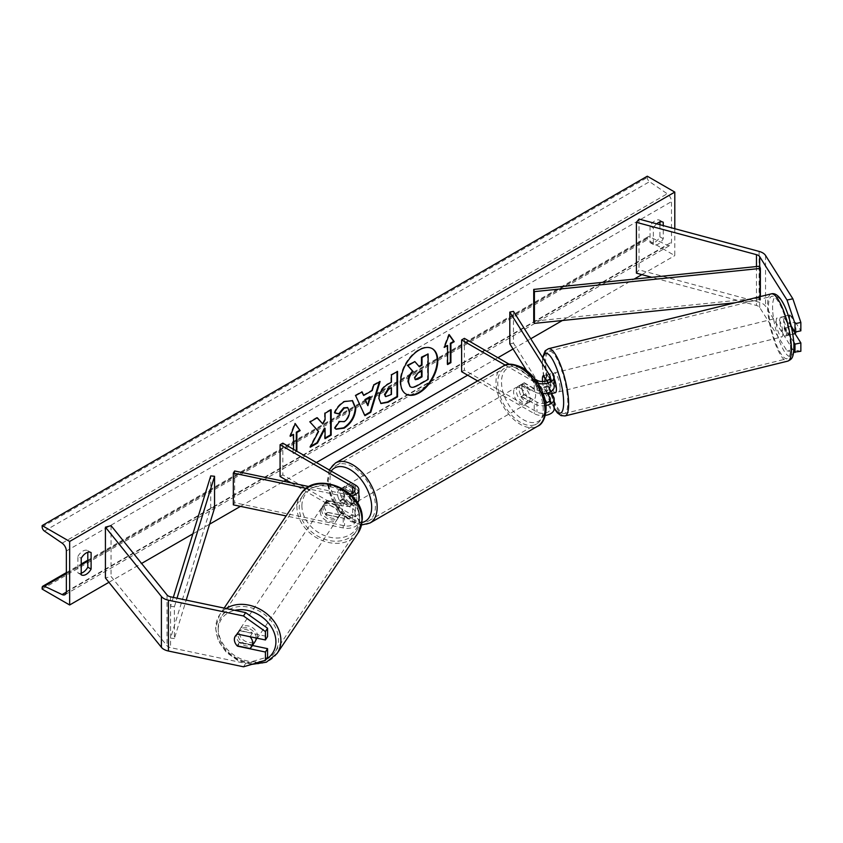 <?xml version="1.0" encoding="UTF-8"?>
<svg xmlns="http://www.w3.org/2000/svg" width="843" height="843" viewBox="0 0 843 843"><rect width="100%" height="100%" fill="white"/><g stroke="black" fill="none" stroke-linecap="round" stroke-linejoin="round"><path stroke-width="0.63" stroke-dasharray="4.21 3.16" d="M793.8 342.226L784.854 328.043A9.726 2.719 78.1 0 1 783.695 320.161A9.726 2.719 78.1 0 1 784.854 315.977L790.702 314.745L800.85 330.835M795.002 333.638L790.702 326.821A9.726 2.719 78.1 0 1 789.543 318.939A9.726 2.719 78.1 0 1 790.702 314.745M800.85 351.278L792.863 349.624L765.549 306.283A12.445 7.187 0 0 0 762.652 303.659A12.445 7.187 0 0 0 759.111 302.226L639.036 269.897L636.412 273.153M792.863 349.624L787.014 350.846L759.701 307.505A6.228 3.593 0 0 0 758.247 306.199A6.228 3.593 0 0 0 756.477 305.482L651.776 277.294M639.036 219.085L639.036 269.897M787.014 350.846L793.642 352.226M784.854 315.977L791.229 326.093M784.854 328.043L790.702 326.821M252.457 645.485L239.686 642.798L237.705 645.928M237.21 645.822A9.726 7.461 32.2 0 1 235.871 644.157A9.726 7.692 -146.1 0 1 234.438 639.352M239.686 642.798A9.726 7.461 32.2 0 1 236.483 636.086A9.726 7.461 32.2 0 1 237.399 632.83A9.726 7.461 32.2 0 1 239.686 630.733L267.558 636.581M243.501 666.792L245.629 663.42L170.56 647.645A6.228 3.593 180 0 1 168.284 646.813A6.228 3.593 180 0 1 167.04 645.791L111.055 576.464L105.417 577.982M111.055 525.653L111.055 576.464M245.629 663.42L267.558 657.024M239.686 630.733L237.557 634.105M327.495 512.407L344.534 515.979A7.777 4.489 0 0 0 354.977 511.764A7.777 4.489 0 0 0 352.701 508.582L339.971 501.237A9.726 5.616 60 0 1 339.581 489.361A9.726 5.616 60 0 1 339.971 489.172L352.701 496.516A7.777 4.489 180 0 1 354.977 499.688A7.777 4.489 180 0 1 344.534 503.914L327.495 500.331A9.726 7.461 -147.8 0 0 325.208 502.428A9.726 7.461 -147.8 0 0 324.292 505.695A9.726 7.461 -147.8 0 0 327.495 512.407L326.167 514.515A9.726 7.461 32.2 0 1 322.964 507.802A9.726 7.461 32.2 0 1 323.881 504.536A9.726 7.461 32.2 0 1 326.167 502.439L343.206 506.021A11.665 6.733 180 0 0 357.432 502.923M352.089 495.969A11.665 6.733 180 0 1 343.206 496.179L306.294 488.424M355.451 485.083L355.451 494.925A11.665 6.733 180 0 1 358.865 499.688M350.087 494.019A7.777 4.489 180 0 1 344.534 494.072L309.118 486.622M282.826 443.155L282.826 474.915L355.451 516.843A11.665 6.733 180 0 1 358.865 521.606A11.665 6.733 180 0 1 343.206 527.939L286.114 515.948M291.014 482.818L352.701 518.434A7.777 4.489 180 0 1 354.977 521.606A7.777 4.489 180 0 1 344.534 525.832L234.649 502.734L233.321 504.852M282.826 474.915L280.076 476.506M355.451 494.925L342.732 487.581A9.726 5.616 -120 0 0 342.332 487.781A9.726 5.616 -120 0 0 342.732 499.657L355.451 507.001A11.665 6.733 0 0 1 358.865 511.764A11.665 6.733 0 0 1 343.206 518.097L326.167 514.515M234.649 470.974L234.649 502.734M339.971 489.172L342.732 487.581M327.495 500.331L326.167 502.439M339.971 501.237L342.732 499.657M542.439 379.75A9.726 2.719 -101.9 0 1 543.598 375.567L547.255 374.798L553.461 384.64A11.665 6.733 0 0 1 554.157 386.937M551.48 393.576L547.255 386.863A9.726 2.719 78.1 0 1 546.095 378.981A9.726 2.719 78.1 0 1 547.255 374.798M505.315 365.156L534.241 381.858L534.241 391.7A11.665 6.733 0 0 0 543.166 393.67M534.241 381.858A11.665 6.733 0 0 0 537.992 383.312M545.663 403.112A7.777 4.489 180 0 1 536.991 402.185L524.272 394.84A9.726 5.616 60 0 1 523.872 382.964A9.726 5.616 60 0 1 524.272 382.775L536.991 390.119A7.777 4.489 0 0 0 545.474 391.089A7.777 4.489 0 0 0 550.268 386.937A7.777 4.489 0 0 0 549.805 385.409L546.896 380.794M461.627 371.7L464.377 370.109L536.991 412.027A7.777 4.489 0 0 0 545.474 413.007A7.777 4.489 0 0 0 550.268 408.855A7.777 4.489 0 0 0 549.805 407.317L546.896 402.712M477.612 380.931L534.241 413.618A11.665 6.733 0 0 0 545.337 415.388M554.157 408.855A11.665 6.733 0 0 0 553.461 406.547L513.461 343.112L513.461 311.352M509.804 343.881L513.461 343.112M545 399.708L526.59 370.509M542.513 381.584A9.726 2.719 -101.9 0 0 543.598 387.632L547.065 393.133M464.377 338.349L464.377 370.109M509.277 364.271L535.115 379.192M534.241 391.7L521.522 384.355A9.726 5.616 -120 0 0 521.122 384.556A9.726 5.616 -120 0 0 521.522 396.431L534.241 403.776L534.241 413.618M545.948 405.441A11.665 6.733 180 0 1 534.241 403.776M524.272 382.775L521.522 384.355M543.598 387.632L547.255 386.863M524.272 394.84L521.522 396.431M533.514 388.423L523.967 382.912L520.668 384.819A9.726 5.616 60 0 1 525.442 385.356A9.726 5.616 60 0 1 530.205 390.33L533.514 388.423A9.726 5.616 -120 0 1 533.598 399.814L528.097 402.986A9.726 5.616 -120 0 0 529.594 395.188A9.726 5.616 -120 0 0 523.24 386.621A9.726 5.616 -120 0 0 518.371 386.136A9.726 5.616 -120 0 0 516.885 393.934A9.726 5.616 -120 0 0 523.24 402.501A9.726 5.616 -120 0 0 528.097 402.986M530.205 401.763A9.726 5.616 60 0 1 525.442 401.236A9.726 5.616 60 0 1 520.668 396.252L523.967 394.345L533.514 399.856L530.205 401.763L520.668 396.252M349.95 502.554A9.726 5.616 -120 0 0 354.808 503.029A9.726 5.616 -120 0 0 356.304 495.241A9.726 5.616 -120 0 0 349.95 486.674A9.726 5.616 -120 0 0 345.082 486.19A9.726 5.616 -120 0 0 343.596 493.977A9.726 5.616 -120 0 0 349.95 502.554M349.213 494.83L339.676 489.319L342.975 487.412A9.726 5.616 60 0 1 347.748 487.939A9.726 5.616 60 0 1 352.522 492.923L349.213 494.83A9.726 5.616 -120 0 1 349.308 506.211A9.726 5.616 -120 0 1 349.213 506.264L352.522 504.356A9.726 5.616 60 0 1 347.748 503.819A9.726 5.616 60 0 1 342.975 498.845L339.676 500.753L349.213 506.264M339.676 489.319A9.726 5.616 -120 0 0 339.581 489.361A9.726 5.616 -120 0 0 339.676 500.753M523.967 382.912A9.726 5.616 -120 0 0 523.872 382.964A9.726 5.616 -120 0 0 523.967 394.345M530.205 390.33L520.668 384.819M352.522 492.923L342.975 487.412M342.975 498.845L352.522 504.356M352.701 500.963A9.726 5.616 -120 0 0 357.558 501.448A9.726 5.616 -120 0 0 359.055 493.65A9.726 5.616 -120 0 0 352.701 485.083A9.726 5.616 -120 0 0 347.832 484.599A9.726 5.616 -120 0 0 346.347 492.396A9.726 5.616 -120 0 0 352.701 500.963M520.489 388.212A9.726 5.616 60 0 1 526.843 396.779A9.726 5.616 60 0 1 525.347 404.577A9.726 5.616 60 0 1 520.489 404.092A9.726 5.616 60 0 1 514.135 395.525A9.726 5.616 60 0 1 515.621 387.727A9.726 5.616 60 0 1 520.489 388.212M520.489 422.385A32.129 18.546 60 0 1 499.499 394.071A32.129 18.546 60 0 1 504.42 368.328A32.129 18.546 60 0 1 520.489 369.919A32.129 18.546 60 0 1 541.48 398.233A32.129 18.546 60 0 1 536.548 423.976A32.129 18.546 60 0 1 520.489 422.385M352.701 466.79A32.129 18.546 -120 0 0 336.631 465.199A32.129 18.546 -120 0 0 331.71 490.942A32.129 18.546 -120 0 0 352.701 519.256A32.129 18.546 -120 0 0 368.76 520.848A32.129 18.546 -120 0 0 373.691 495.104A32.129 18.546 -120 0 0 352.701 466.79M783.505 316.568L788.121 323.891A9.726 2.476 -103.8 0 0 783.758 316.441A9.726 2.476 -103.8 0 0 783.505 316.568L790.07 314.945A9.726 2.476 -103.8 0 0 789.333 318.991A9.726 2.476 -103.8 0 0 790.618 326.252L795.234 333.575M786.487 331.879A9.726 2.476 -103.8 0 0 784.296 321.889A9.726 2.476 -103.8 0 0 780.839 317.158A9.726 2.476 -103.8 0 0 779.838 321.32A9.726 2.476 -103.8 0 0 782.03 331.31A9.726 2.476 -103.8 0 0 785.486 336.041A9.726 2.476 -103.8 0 0 786.487 331.879M795.918 331.879A9.726 2.476 -103.8 0 0 795.982 329.539A9.726 2.476 -103.8 0 0 794.696 322.268L788.121 323.891M554.157 378.423A9.726 2.476 -103.8 0 0 550.742 373.786A9.726 2.476 -103.8 0 0 549.741 377.959A9.726 2.476 -103.8 0 0 551.933 387.938A9.726 2.476 -103.8 0 0 555.389 392.68M543.461 375.641L547.56 374.64L552.186 381.953A9.726 2.476 -103.8 0 0 547.824 374.503A9.726 2.476 -103.8 0 0 547.56 374.64M552.186 381.953L547.802 383.038A9.726 2.476 -103.8 0 1 549.088 390.309A9.726 2.476 -103.8 0 1 549.035 392.522M552.723 393.27L548.108 385.946A9.726 2.476 -103.8 0 0 552.186 393.396M548.108 385.946L543.724 387.021A9.726 2.476 -103.8 0 1 542.597 381.584M547.507 393.028L543.724 387.021M546.485 380.952L547.802 383.038M790.07 314.945L794.696 322.268M784.043 327.874A9.726 2.476 -103.8 0 0 788.405 335.324A9.726 2.476 -103.8 0 0 788.658 335.198L784.043 327.874L790.618 326.252M792.831 334.165L788.658 335.198M560.047 387.611A9.726 2.476 -103.8 0 0 557.855 377.622A9.726 2.476 -103.8 0 0 554.399 372.891A9.726 2.476 -103.8 0 0 553.398 377.053A9.726 2.476 -103.8 0 0 555.59 387.042A9.726 2.476 -103.8 0 0 559.046 391.774A9.726 2.476 -103.8 0 0 560.047 387.611M776.182 322.226A9.726 2.476 76.2 0 1 777.183 318.053A9.726 2.476 76.2 0 1 780.639 322.785A9.726 2.476 76.2 0 1 782.831 332.774A9.726 2.476 76.2 0 1 781.83 336.947A9.726 2.476 76.2 0 1 778.374 332.205A9.726 2.476 76.2 0 1 776.182 322.226M790.502 344.935A32.129 8.198 76.2 0 1 787.183 358.696A32.129 8.198 76.2 0 1 775.771 343.059A32.129 8.198 76.2 0 1 768.521 310.066A32.129 8.198 76.2 0 1 771.83 296.293A32.129 8.198 76.2 0 1 783.252 311.942A32.129 8.198 76.2 0 1 790.502 344.935M545.727 364.903A32.129 8.198 -103.8 0 0 552.976 397.896A32.129 8.198 -103.8 0 0 564.399 413.534A32.129 8.198 -103.8 0 0 567.708 399.761A32.129 8.198 -103.8 0 0 560.458 366.768A32.129 8.198 -103.8 0 0 549.035 351.131A32.129 8.198 -103.8 0 0 545.727 364.903M432.059 348.528A26.238 15.153 120 0 0 431.785 348.37A26.238 15.153 120 0 0 418.665 349.666A26.238 15.153 120 0 0 401.521 372.785A26.238 15.153 120 0 0 405.546 393.818A26.238 15.153 120 0 0 405.82 393.966M81.213 573.198A9.726 5.616 -60 0 1 77.999 572.955A9.726 5.616 -60 0 1 77.904 572.903L77.904 556.391L81.213 558.298M77.904 556.391A9.726 5.616 -60 0 1 82.856 551.101A9.726 5.616 -60 0 1 87.725 550.616A9.726 5.616 -60 0 1 87.809 550.669L87.809 552.281M659.943 221.962L659.943 220.35A9.726 5.616 120 0 0 659.858 220.297A9.726 5.616 120 0 0 654.99 220.782A9.726 5.616 120 0 0 650.037 226.072L653.346 227.979L653.346 244.491A9.726 5.616 120 0 0 653.43 244.544A9.726 5.616 120 0 0 663.241 238.769L663.241 225.597M656.686 223.838A9.726 5.616 120 0 0 653.346 227.979M674.8 228.706L674.8 255.608L647.287 239.728L647.287 238.39A3.498 2.023 60 0 1 648.014 236.788A3.498 2.023 60 0 1 649.542 236.841L667.245 245.187A6.618 3.815 -120 0 0 670.132 245.292A6.618 3.815 -120 0 0 671.502 242.268L671.502 201.614A6.618 3.815 -120 0 0 667.245 193.785L649.542 181.677A3.498 2.023 60 0 1 647.287 177.536L647.287 176.208M108.916 582.313L141.592 563.451M192.889 533.84L209.58 524.198M240.487 506.358L283.859 481.321M286.135 480.004L316.388 462.533M467.675 375.188L497.928 357.717M513.039 349.002L530.753 338.77M562.376 320.509L634.094 279.107M641.86 274.628L674.8 255.608M296.862 451.258L293.554 453.481L293.554 449.351M650.037 226.072L650.037 242.584A9.726 5.616 120 0 0 650.132 242.636A9.726 5.616 120 0 0 659.943 236.872L659.943 224.712M42.15 589.099L647.287 239.728M659.943 236.872L663.241 238.769M659.943 220.35L663.062 222.152M650.037 242.584L653.346 244.491M77.904 572.903L81.213 574.81M87.809 550.669L90.928 552.471M427.58 353.66L427.58 379.118L417.148 385.135C413.808 387.021 411.416 387.474 409.972 386.526L410.562 386.863M427.58 379.118L428.128 379.434M414.345 361.299L418.971 366.336M418.792 366.442L419.34 366.758M447.591 363.913L447.043 364.229L447.591 364.545M447.043 345.177L447.043 364.229M449.129 334.934L448.697 334.323L443.745 347.084L444.609 346.578M443.745 347.084L444.293 347.4M448.697 334.323L449.245 334.639M290.572 435.515L289.707 436.01L294.66 423.249L295.208 423.565M294.66 423.249L295.092 423.871M296.314 450.942L296.862 451.574M293.006 434.103L293.006 453.165L296.314 451.258M293.006 453.165L293.554 453.481M289.707 436.01L290.255 436.326M317.116 417.854L316.747 417.433L309.423 421.658L318.032 431.173L309.708 446.906L310.256 447.222M318.032 431.173L318.58 431.49M309.423 421.658L309.971 421.974M316.747 417.433L317.295 417.749M330.604 410.056L330.604 409.424L324.513 412.944L324.513 419.519L322.279 423.671M324.513 419.519L325.061 419.835M324.513 412.944L325.061 413.26M330.604 409.424L331.162 409.74M324.513 428.044L324.513 438.36L325.061 438.033M324.513 438.36L325.061 438.676M309.708 446.906L310.74 446.305M385.546 396.442L391.437 394.429M390.889 394.113L390.889 387.401M380.72 403.365L378.412 398.233C378.834 391.953 381.984 387.074 387.875 383.628L391.437 382.195M390.889 381.879L390.889 374.619L391.437 374.935M390.889 374.619L397.538 371.415M396.99 371.099L396.99 371.731M334.776 412.754L334.155 412.606C335.999 407.97 339.255 404.187 343.902 401.247L352.258 400.53M335.851 429.045L334.861 428.223M334.313 427.907L338.897 421.152L339.455 421.468M339.908 421.827L343.712 421.352C347 419.066 348.749 415.82 348.96 411.605L347.527 407.58M334.155 412.606L334.703 412.922M363.154 395.146L371.679 390.225L372.227 390.541M371.679 390.225L373.228 384.819L373.776 385.135M373.228 384.819L379.519 381.184L380.077 381.5M379.519 381.184L379.287 381.953M364.366 415.367L355.609 395.63M355.061 395.314L361.563 391.552L362.111 391.879M367.337 405.357L369.803 396.747M421.468 371.057L421.468 370.425L417.433 372.754L414.155 377.664L415.125 379.508M421.468 370.425L422.016 370.741M256.167 638.014A9.726 7.692 -146.1 0 0 249.286 628.646A9.726 7.692 -146.1 0 0 238.959 630.701A9.726 7.692 -146.1 0 0 237.895 634.21A9.726 7.692 -146.1 0 0 244.755 643.609A9.726 7.692 -146.1 0 0 255.102 641.555M249.813 648.478L252.205 644.916L239.528 642.25A9.726 7.692 -146.1 0 0 252.205 644.916M239.528 642.25L237.136 645.812M321.636 509.646A9.726 7.692 -146.1 0 0 328.496 519.046A9.726 7.692 -146.1 0 0 338.844 517.001A9.726 7.692 -146.1 0 0 339.919 513.492A9.726 7.692 -146.1 0 0 333.048 504.093A9.726 7.692 -146.1 0 0 322.7 506.148A9.726 7.692 -146.1 0 0 321.636 509.646M325.598 502.786L338.285 505.452A9.726 7.692 -146.1 0 0 325.598 502.786L327.189 500.415A9.726 7.692 -146.1 0 0 325.366 502.186A9.726 7.692 -146.1 0 0 324.292 505.695A9.726 7.692 -146.1 0 0 326.989 512.154L325.398 514.525A9.726 7.692 -146.1 0 0 338.085 517.191L325.398 514.525M338.844 517.001L341.51 513.039A9.726 7.692 -146.1 0 1 339.676 514.82L338.085 517.191M341.51 513.039A9.726 7.692 -146.1 0 0 342.574 509.541A9.726 7.692 -146.1 0 0 339.877 503.081L338.285 505.452M339.676 514.82L326.989 512.154M327.189 500.415L339.877 503.081M235.408 635.991A9.726 7.692 -146.1 0 1 235.503 635.843A9.726 7.692 -146.1 0 1 237.326 634.073L237.536 634.115M237.326 634.073L239.718 630.511L252.405 633.177A9.726 7.692 -146.1 0 0 239.718 630.511M252.405 633.177L250.023 636.728M320.308 511.627A9.726 7.692 -146.1 0 0 327.168 521.027A9.726 7.692 -146.1 0 0 337.516 518.972A9.726 7.692 -146.1 0 0 338.58 515.463A9.726 7.692 -146.1 0 0 331.721 506.074A9.726 7.692 -146.1 0 0 321.373 508.118A9.726 7.692 -146.1 0 0 320.308 511.627M257.494 636.075A9.726 7.692 33.9 0 1 256.43 639.584A9.726 7.692 33.9 0 1 246.082 641.628A9.726 7.692 33.9 0 1 239.222 632.239A9.726 7.692 33.9 0 1 240.287 628.73A9.726 7.692 33.9 0 1 250.634 626.676A9.726 7.692 33.9 0 1 257.494 636.075M218.168 627.814A32.129 25.395 33.9 0 1 221.688 616.222A32.129 25.395 33.9 0 1 255.882 609.457A32.129 25.395 33.9 0 1 278.548 640.501A32.129 25.395 33.9 0 1 275.018 652.082A32.129 25.395 33.9 0 1 240.835 658.847A32.129 25.395 33.9 0 1 218.168 627.814M359.645 519.889A32.129 25.395 -146.1 0 0 336.968 488.856A32.129 25.395 -146.1 0 0 302.785 495.621A32.129 25.395 -146.1 0 0 299.254 507.201A32.129 25.395 -146.1 0 0 321.921 538.245A32.129 25.395 -146.1 0 0 356.115 531.48A32.129 25.395 -146.1 0 0 359.645 519.889M759.701 307.505L759.701 266.219L759.701 297.979L533.724 321.172M760.375 296.557L760.375 300.192L735.022 302.795M759.701 297.979L760.375 300.192M173.31 597.402L170.56 606.359L170.56 638.119L210.729 507.655L210.729 475.895M214.554 508.044L210.729 507.655M170.56 606.359L174.385 606.749L174.385 638.509L186.208 600.121M174.385 606.749L177.019 598.182M170.56 638.119L174.385 638.509M759.111 251.404L759.111 302.226M756.477 266.546L756.477 305.482M765.549 255.461L765.549 306.283M167.04 594.968L167.04 645.791M170.56 596.823L170.56 647.645M343.206 496.179L343.206 506.021M352.701 493.018L352.701 496.516M344.534 494.072L344.534 503.914M343.206 518.097L343.206 527.939M344.534 515.979L344.534 525.832M352.701 508.582L352.701 518.434M355.451 507.001L355.451 516.843M553.461 374.787L553.461 384.64M549.805 378.633L549.805 385.409M536.991 380.267L536.991 390.119M553.461 396.705L553.461 406.547M549.805 400.541L549.805 407.317M536.991 402.185L536.991 412.027M523.24 369.476A30.727 17.745 60 0 1 544.968 407.106A30.727 17.745 60 0 1 523.24 419.656A30.727 17.745 60 0 1 501.511 382.016A30.727 17.745 60 0 1 523.24 369.476M503.176 366.168A34.626 19.99 -120 0 0 497.865 393.913A34.626 19.99 -120 0 0 520.489 424.419A34.626 19.99 -120 0 0 537.792 426.136M331.204 471.089A30.727 17.745 -120 0 0 331.088 496.19A30.727 17.745 -120 0 0 349.95 519.699A30.727 17.745 -120 0 0 362.026 522.449M370.003 523.008A34.626 19.99 60 0 1 352.701 521.29A34.626 19.99 60 0 1 330.077 490.784A34.626 19.99 60 0 1 335.388 463.039M772.652 309.929A30.727 7.84 76.2 0 1 781.967 301.783A30.727 7.84 76.2 0 1 793.674 343.27A30.727 7.84 76.2 0 1 784.359 351.415A30.727 7.84 76.2 0 1 772.652 309.929M771.229 293.88A34.626 8.83 -103.8 0 0 767.667 308.717A34.626 8.83 -103.8 0 0 775.476 344.26A34.626 8.83 -103.8 0 0 787.784 361.12M542.945 358.106A30.727 7.84 -103.8 0 0 542.555 366.557A30.727 7.84 -103.8 0 0 554.157 407.896M564.989 415.947A34.626 8.83 76.2 0 1 552.692 399.097A34.626 8.83 76.2 0 1 544.873 363.554A34.626 8.83 76.2 0 1 548.445 348.717M66.355 591.638L671.502 242.268M66.355 550.985L671.502 201.614M42.15 587.771L647.287 238.39M42.15 526.907L647.287 177.536M44.394 531.058L649.542 181.677M62.108 543.155L667.245 193.785M66.334 592.123L667.245 245.187M66.355 573.546L81.213 564.968M87.809 561.153L649.542 236.841M417.148 385.135L417.696 385.451M388.033 395.767L388.581 396.084M378.412 398.233L378.96 398.549M387.875 383.628L388.423 383.944M378.412 398.307L378.96 398.623M343.902 401.247L344.45 401.563M343.712 421.352L344.26 421.669M348.96 411.605L349.508 411.921M348.96 411.532L349.508 411.848M414.155 377.738L414.703 378.054M414.155 377.664L414.703 377.98M417.433 372.754L417.98 373.07M266.146 659.268A30.727 24.289 33.9 0 1 234.955 657.234A30.727 24.289 33.9 0 1 218.147 630.069A30.727 24.289 33.9 0 1 234.765 610.321M226.145 608.509A34.626 27.366 -146.1 0 0 219.623 614.842A34.626 27.366 -146.1 0 0 215.829 627.318A34.626 27.366 -146.1 0 0 240.255 660.764A34.626 27.366 -146.1 0 0 277.094 653.473M301.899 505.505A30.727 24.289 -146.1 0 0 330.34 537.328A30.727 24.289 -146.1 0 0 359.655 517.634A30.727 24.289 -146.1 0 0 331.215 485.81A30.727 24.289 -146.1 0 0 301.899 505.505M358.18 532.86A34.626 27.366 33.9 0 1 321.341 540.152A34.626 27.366 33.9 0 1 296.915 506.706A34.626 27.366 33.9 0 1 300.719 494.23M237.399 632.83L235.271 636.202M354.977 489.846L354.977 499.688M354.977 511.764L354.977 521.606M358.865 511.764L358.865 521.606M325.208 502.428L323.881 504.536M345.082 486.19L342.332 487.781M550.268 377.095L550.268 386.937M550.268 399.013L550.268 408.855M518.371 386.136L521.122 384.556M329.213 469.93L327.158 482.797L330.899 497.718L339.381 511.627L350.751 521.48L361.584 524.947M354.808 503.029L349.308 506.211M357.558 501.448L525.347 404.577M336.631 465.199L504.42 368.328M368.76 520.848L536.548 423.976M347.832 484.599L515.621 387.727M542.597 357.558L542.323 365.851L545.252 384.829L548.856 396.863L554.157 408.476M783.758 316.441L780.839 317.158M550.742 373.786L547.824 374.503M788.405 335.324L785.486 336.041M554.399 372.891L777.183 318.053M564.399 413.534L787.183 358.696M549.035 351.131L771.83 296.293M559.046 391.774L781.83 336.947M431.785 348.37L432.333 348.686M64.985 594.673L670.132 245.292M66.355 572.608L81.213 564.03M87.809 560.226L648.014 236.788M659.858 220.297L663.156 222.204M650.132 242.636L653.43 244.544M77.999 572.955L81.297 574.863M87.725 550.616L91.023 552.523M405.546 393.818L406.094 394.134M380.983 403.544L380.435 403.228M352.532 400.678L351.984 400.362M336.115 429.213L335.567 428.897M414.819 379.382L415.367 379.708M224.164 608.088L219.623 614.842L215.587 628.024L218.316 640.817L226.303 652.334L238.116 660.67L251.73 664.4M322.7 506.148L325.366 502.186M235.503 635.843L238.959 630.701M337.516 518.972L256.43 639.584M302.785 495.621L221.688 616.222M356.115 531.48L275.018 652.082M321.373 508.118L240.287 628.73"/><path stroke-width="1.26" d="M792.863 298.801L800.85 322.469L795.002 323.691L787.014 300.034L792.863 298.801L765.549 255.461A12.445 7.187 0 0 0 762.652 252.837A12.445 7.187 0 0 0 759.111 251.404L639.036 219.085L636.412 222.341L636.412 273.153L651.776 277.294M787.014 300.034L759.701 256.693A6.228 3.593 0 0 0 758.247 255.376A6.228 3.593 0 0 0 756.477 254.66L636.412 222.341M800.85 322.469L800.85 330.835L795.002 332.068L795.002 323.691M793.642 352.226L800.85 351.278L800.85 342.911L795.002 333.638M793.8 342.226L795.002 344.134L795.002 352.511M791.229 326.093L795.002 332.068M795.002 344.134L800.85 342.911M237.536 634.115L250.013 636.739A9.726 7.692 -146.1 0 1 252.71 643.198A9.726 7.692 -146.1 0 1 251.646 646.697A9.726 7.692 -146.1 0 1 249.813 648.478L237.136 645.812A9.726 7.692 -146.1 0 1 235.871 644.157A9.726 7.461 32.2 0 1 234.354 639.468A9.726 7.461 32.2 0 1 235.271 636.202A9.726 7.461 32.2 0 1 237.557 634.105L265.429 639.963L265.429 631.586L267.558 628.214L267.558 636.581L265.429 639.963M267.558 628.214L245.629 612.598L243.501 615.98L168.431 600.205A12.445 7.187 180 0 1 163.879 598.53A12.445 7.187 180 0 1 161.403 596.486L105.417 527.17L105.417 577.982L161.403 647.308A12.445 7.187 180 0 0 163.879 649.352A12.445 7.187 180 0 0 168.431 651.028L243.501 666.792L265.429 660.406L265.429 652.029L237.557 646.17M245.629 612.598L170.56 596.823A6.228 3.593 180 0 1 168.284 595.99A6.228 3.593 180 0 1 167.04 594.968L111.055 525.653L105.417 527.17M265.429 660.406L267.558 657.024L267.558 648.657L252.457 645.485M267.558 648.657L265.429 652.029M243.501 615.98L265.429 631.586M350.087 494.019A7.777 4.489 180 0 0 354.977 489.846A7.777 4.489 180 0 0 352.701 486.674L280.076 444.746L282.826 443.155L355.451 485.083A11.665 6.733 180 0 1 358.865 489.846A11.665 6.733 180 0 1 352.089 495.969M358.865 489.846L358.865 499.688A11.665 6.733 180 0 1 357.432 502.923M309.118 486.622L234.649 470.974L233.321 473.092L233.321 504.852L286.114 515.948M306.294 488.424L233.321 473.092M280.076 444.746L280.076 476.506L291.014 482.818M543.166 393.67A11.665 6.733 0 0 0 554.157 386.937L554.157 377.095A11.665 6.733 0 0 0 553.461 374.787L513.461 311.352L509.804 312.11L509.804 343.881L526.59 370.509M537.992 383.312A11.665 6.733 0 0 0 554.157 377.095M535.115 379.192L536.991 380.267A7.777 4.489 0 0 0 545.474 381.247A7.777 4.489 0 0 0 550.268 377.095A7.777 4.489 0 0 0 549.805 375.556L509.804 312.11M545.337 415.388A11.665 6.733 0 0 0 554.157 408.855L554.157 399.013A11.665 6.733 180 0 1 545.948 405.441M509.277 364.271L464.377 338.349L461.627 339.929L461.627 371.7L477.612 380.931M554.157 399.013A11.665 6.733 180 0 0 553.461 396.705L551.48 393.576M546.896 380.794L543.598 375.567M546.896 402.712L545 399.708M547.065 393.133L549.805 397.474A7.777 4.489 180 0 1 550.268 399.013A7.777 4.489 180 0 1 545.663 403.112M543.461 375.641L543.177 375.715A9.726 2.476 -103.8 0 0 542.439 379.75A9.726 2.719 -101.9 0 0 542.513 381.584M461.627 339.929L505.315 365.156M552.186 393.396A9.726 2.476 -103.8 0 0 552.471 393.396L555.389 392.68A9.726 2.476 -103.8 0 0 556.391 388.507A9.726 2.476 -103.8 0 0 554.157 378.423M552.471 393.396A9.726 2.476 -103.8 0 0 552.723 393.27L548.34 394.345A9.726 2.476 -103.8 0 0 549.035 392.522M542.439 379.75A9.726 2.476 -103.8 0 0 542.597 381.584M548.34 394.345L547.507 393.028M543.177 375.715L546.485 380.952M792.831 334.165L795.234 333.575A9.726 2.476 -103.8 0 0 795.918 331.879M419.213 392.827A26.238 15.153 120 0 0 436.358 369.708A26.238 15.153 120 0 0 432.333 348.686A26.238 15.153 120 0 0 419.213 349.982A26.238 15.153 120 0 0 402.069 373.101A26.238 15.153 120 0 0 406.094 394.134A26.238 15.153 120 0 0 419.213 392.827M405.82 393.966A26.238 15.153 120 0 0 418.665 392.511A26.238 15.153 120 0 0 435.726 369.645A26.238 15.153 120 0 0 432.059 348.528M81.213 558.298A9.726 5.616 -60 0 1 86.165 553.008A9.726 5.616 -60 0 1 91.023 552.523A9.726 5.616 -60 0 1 91.107 552.576L91.107 569.088A9.726 5.616 -60 0 1 81.297 574.863A9.726 5.616 -60 0 1 81.213 574.81L81.213 558.298M663.241 225.597L663.241 222.257A9.726 5.616 120 0 0 663.156 222.204A9.726 5.616 120 0 0 658.299 222.689A9.726 5.616 120 0 0 656.686 223.838M339.455 421.468L344.26 421.669C347.548 419.382 349.297 416.136 349.508 411.921L347.811 407.727L344.26 408.096L339.297 414.05L334.703 412.922C336.557 408.297 339.803 404.503 344.45 401.563L352.532 400.678L355.799 408.223C355.261 416.642 351.394 423.27 344.197 428.128L336.115 429.213L334.861 428.223L339.455 421.468L339.908 421.827M378.96 398.623L378.96 398.549C379.382 392.269 382.532 387.401 388.423 383.944L391.437 382.195L391.437 374.935L397.538 371.415L397.538 396.832L388.107 402.269L380.983 403.544L378.96 398.623M318.58 431.49L310.256 447.222L317.484 443.049L325.061 428.36L325.061 438.676L331.162 435.157L331.162 409.74L325.061 413.26L325.061 419.835L322.827 423.987L317.295 417.749L309.971 421.974L318.58 431.49M69.653 541.459L69.653 604.979L42.15 589.099L42.15 587.771A3.498 2.023 60 0 1 42.877 586.17A3.498 2.023 60 0 1 44.394 586.222L62.108 594.568A6.618 3.815 -120 0 0 64.985 594.673A6.618 3.815 -120 0 0 66.355 591.638L66.355 550.985A6.618 3.815 -120 0 0 62.108 543.155L44.394 531.058A3.498 2.023 60 0 1 42.15 526.907L42.15 525.579L69.653 541.459L674.8 192.088L674.8 228.706M69.653 604.979L108.916 582.313M141.592 563.451L192.889 533.84M209.58 524.198L240.487 506.358M283.859 481.321L286.135 480.004M316.388 462.533L467.675 375.188M497.928 357.717L513.039 349.002M530.753 338.77L562.376 320.509M634.094 279.107L641.86 274.628M450.9 343.586L454.198 341.678L449.245 334.639L444.293 347.4L447.591 345.493L447.591 364.545L450.9 362.648L450.9 343.586L450.341 343.27L450.341 362.321L450.9 362.648M290.572 435.515L293.554 434.419L290.255 436.326L295.208 423.565L300.161 430.615L296.862 432.522L296.862 451.258M293.554 434.419L293.554 449.351M363.702 395.462L372.227 390.541L373.776 385.135L380.077 381.5L370.762 412.311L364.924 415.683L355.609 395.63L362.111 391.879L363.702 395.462L361.784 392.058M659.943 224.712L659.943 221.962M87.809 552.281L87.809 567.181A9.726 5.616 -60 0 1 81.213 573.198M42.15 525.579L647.287 176.208L674.8 192.088M87.809 567.181L91.107 569.088M410.014 386.547L408.56 381.963C408.707 378.001 410.214 374.524 413.102 371.521L407.843 365.683L414.893 361.615L419.34 366.758L422.016 365.209L422.016 357.506L428.128 353.976L428.128 379.434L417.696 385.451C414.356 387.337 411.964 387.801 410.52 386.842L410.404 386.768M409.972 386.526L408.012 381.647C408.16 377.685 409.666 374.208 412.554 371.205L407.843 365.683M418.971 366.336L421.468 364.893L421.468 357.179L428.128 353.976M421.468 357.179L422.016 357.506M421.468 364.893L422.016 365.209M407.285 365.367L414.893 361.615M412.554 371.205L413.102 371.521M450.341 362.321L447.591 363.913M444.609 346.578L447.591 345.493M450.341 343.27L453.65 341.362L449.129 334.934M453.65 341.362L454.198 341.678M295.092 423.871L300.161 430.615M299.613 430.299L296.314 432.196L296.862 432.522M296.314 432.196L296.314 450.942M322.827 423.987L317.116 417.854M325.061 438.033L330.604 434.83L330.604 410.056M330.604 434.83L331.162 435.157M310.74 446.305L316.936 442.733L324.513 428.044L325.061 428.36M316.936 442.733L317.484 443.049M385.061 394.777L385.799 396.631L391.437 394.429L391.437 387.717L388.549 389.382L385.061 394.777L384.513 394.461L385.546 396.442M384.513 394.461L388.001 389.066L391.437 387.717M396.99 371.731L396.99 396.505L397.538 396.832M396.99 396.505L387.559 401.953L380.72 403.365M352.258 400.53L355.251 407.907C354.713 416.316 350.846 422.954 343.649 427.812L335.851 429.045M347.527 407.58L343.712 407.78L338.749 413.734L339.297 414.05M338.749 413.734L334.776 412.754M370.351 397.074L365.451 399.898L367.885 405.673L370.351 397.074L369.803 396.747L364.903 399.582L365.451 399.898M364.903 399.582L367.885 405.673M379.287 381.953L370.214 411.995L370.762 412.311M370.214 411.995L364.692 415.188M414.703 377.98L415.367 379.708L418.012 379.16L422.016 376.853L422.016 370.741L417.98 373.07L414.703 377.98M415.125 379.508L421.468 376.536L421.468 371.057M421.468 376.536L422.016 376.853M251.646 646.697L255.102 641.555A9.726 7.692 -146.1 0 0 256.167 638.056A9.726 7.692 -146.1 0 0 256.167 638.014M235.408 635.991A9.726 7.692 -146.1 0 0 234.438 639.352M533.724 289.412L533.724 321.172L534.409 323.385L534.409 291.625L533.724 289.412L759.701 266.219L760.375 268.432L760.375 296.557M735.022 302.795L534.409 323.385M760.375 268.432L534.409 291.625M173.31 597.402L210.729 475.895L214.554 476.284L214.554 508.044L186.208 600.121M177.019 598.182L214.554 476.284M759.701 256.693L759.701 266.219M756.477 254.66L756.477 266.546M168.431 600.205L168.431 651.028M161.403 596.486L161.403 647.308M352.701 486.674L352.701 493.018M549.805 375.556L549.805 378.633M549.805 397.474L549.805 400.541M503.176 366.168C507.043 363.059 513.461 363.565 522.428 367.696C532.102 373.712 539.172 382.817 543.64 395.009C549.341 409.498 544.114 423.987 537.792 426.136A34.626 19.99 -120 0 0 543.103 398.391A34.626 19.99 -120 0 0 520.489 367.885A34.626 19.99 -120 0 0 503.176 366.168L335.388 463.039A34.626 19.99 60 0 1 352.701 464.756A34.626 19.99 60 0 1 375.314 495.262A34.626 19.99 60 0 1 370.003 523.008L361.584 524.947M362.026 522.449A30.727 17.745 -120 0 0 370.741 499.33A30.727 17.745 -120 0 0 349.95 469.519A30.727 17.745 -120 0 0 331.204 471.089M791.345 346.283A34.626 8.83 -103.8 0 0 783.537 310.73A34.626 8.83 -103.8 0 0 771.229 293.88C782.241 290.635 792.431 322.416 793.906 343.986C793.98 358.591 791.682 359.129 787.784 361.12A34.626 8.83 -103.8 0 0 791.345 346.283M554.157 407.896A30.727 7.84 -103.8 0 0 563.577 399.909A30.727 7.84 -103.8 0 0 554.02 362.29A30.727 7.84 -103.8 0 0 542.945 358.106M771.229 293.88L548.445 348.717A34.626 8.83 76.2 0 1 560.753 365.567A34.626 8.83 76.2 0 1 568.561 401.12A34.626 8.83 76.2 0 1 564.989 415.947L787.784 361.12M62.108 594.568L66.334 592.123M44.394 586.222L66.355 573.546M81.213 564.968L87.809 561.153M408.012 381.647L408.56 381.963M408.012 381.721L408.56 382.037M388.001 389.066L388.549 389.382M384.513 394.387L385.061 394.703M387.559 401.953L388.107 402.269M355.251 407.833L355.799 408.149M355.251 407.907L355.799 408.223M343.649 427.812L344.197 428.128M343.712 407.78L344.26 408.096M417.464 378.844L418.012 379.16M234.765 610.321A30.727 24.289 33.9 0 1 275.903 642.197A30.727 24.289 33.9 0 1 266.146 659.268M251.73 664.4L266.377 662.198L277.094 653.473A34.626 27.366 -146.1 0 0 280.888 640.996A34.626 27.366 -146.1 0 0 261.541 610.121A34.626 27.366 -146.1 0 0 226.145 608.509M361.984 520.384A34.626 27.366 33.9 0 1 358.18 532.86L362.216 519.678C364.397 490.384 315.545 469.446 300.719 494.23A34.626 27.366 33.9 0 1 337.548 486.938A34.626 27.366 33.9 0 1 361.984 520.384M537.792 426.136L370.003 523.008M329.213 469.93L335.388 463.039M548.445 348.717L545.136 350.825L542.597 357.558M554.157 408.476L557.392 412.901L561.09 415.62L564.989 415.947M42.877 586.17L66.355 572.608M81.213 564.03L87.809 560.226M385.799 396.631L385.251 396.315M347.811 407.727L347.263 407.411M277.094 653.473L358.18 532.86M224.164 608.088L300.719 494.23"/></g></svg>
